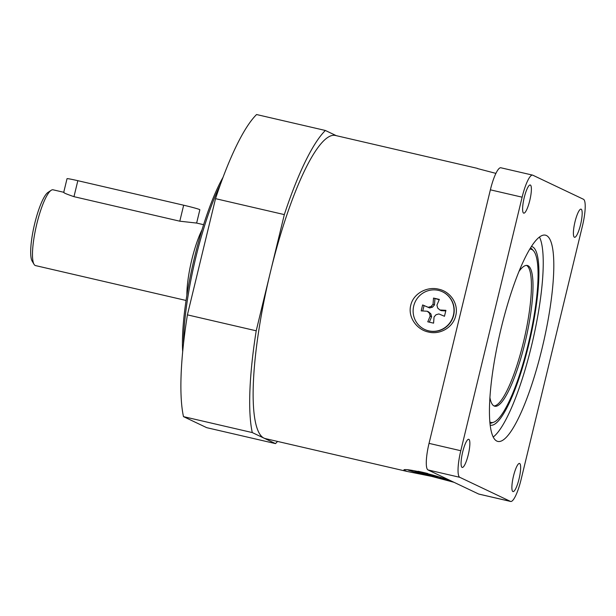 <?xml version="1.0" encoding="UTF-8"?>
<svg xmlns="http://www.w3.org/2000/svg" width="616" height="616" viewBox="0 0 616 616"><rect width="100%" height="100%" fill="white"/><g stroke="black" fill="none" stroke-linecap="round" stroke-linejoin="round"><path stroke-width="0.92" d="M529.837 249.157A88.897 18.665 -77 0 1 531.107 249.241A88.897 18.665 -77 0 1 531.924 249.534A88.897 18.665 -77 0 1 528.759 342.049A88.897 18.665 -77 0 1 490.983 422.445A88.897 18.665 -77 0 1 490.167 422.16A88.897 18.665 -77 0 1 489.797 421.96M519.126 271.233A72.226 15.161 -77 0 1 527.35 265.481A72.226 15.161 -77 0 1 528.012 265.712A72.226 15.161 -77 0 1 525.44 340.887A72.226 15.161 -77 0 1 494.74 406.206A72.226 15.161 -77 0 1 494.078 405.975A72.226 15.161 -77 0 1 489.889 397.42M493.97 405.921A72.226 15.161 103 0 0 524.231 338.9A72.226 15.161 103 0 0 526.534 265.396M404.389 470.647C398.614 466.189 444.837 476.9 449.364 481.065L431.523 476.361L407.045 471.433L404.104 470.177M449.364 481.065L454.031 482.32M495.926 173.389L477.469 168.553M442.496 291.791L442.735 291.907A20.836 20.351 115.4 0 1 453.006 317.425A20.836 20.351 115.4 0 1 428.898 330.954A20.836 20.351 115.4 0 1 424.84 329.537L424.609 329.429A20.836 20.351 115.4 0 1 414.337 303.904A20.836 20.351 115.4 0 1 438.446 290.382A20.836 20.351 115.4 0 1 442.496 291.791A20.836 20.351 115.4 0 1 452.768 317.317A20.836 20.351 115.4 0 1 428.659 330.838A20.836 20.351 115.4 0 1 424.609 329.429M428.374 332.016C416.793 329.683 407.661 317.14 410.757 305.259C413.436 293.278 427.312 286.217 438.731 289.204C450.342 291.553 458.828 303.788 455.74 315.677C453.053 327.658 439.824 335.019 428.374 332.016M407.045 471.433L265.319 438.592A155.563 32.663 -77 0 1 263.887 438.092A155.563 32.663 -77 0 1 270.262 272.703A155.563 32.663 -77 0 1 335.551 135.497L477.269 168.337M445.915 310.341L444.475 316.278L438.892 313.937L436.036 314.73L434.057 316.994L433.587 323.154L427.773 321.806L430.176 316.093L429.444 313.205L427.25 311.242L421.19 310.88L422.63 304.943L428.212 307.284L431.069 306.491L433.048 304.227L433.51 298.067L439.331 299.415L436.929 305.128L437.653 308.015L439.855 309.979L445.915 310.341M439.855 309.979L441.272 310.656L445.768 310.926M433.51 298.067L439.2 299.73M433.048 304.227L434.473 304.905L434.935 298.745M431.069 306.491L432.494 307.168L434.473 304.905M428.212 307.284L429.629 307.962L432.494 307.168M422.63 304.943L429.629 307.962M422.753 310.972L424.047 305.621M427.25 311.242L428.674 311.912L430.869 313.883L429.444 313.205M430.176 316.093L431.6 316.77L430.869 313.883M429.329 322.16L431.6 316.77M336.282 135.666L325.371 130.476A166.674 34.997 103 0 0 284.322 214.599L256.21 330.8A166.674 34.997 103 0 0 252.283 432.571L275.498 443.605A166.674 34.997 103 0 0 277.554 441.426M252.283 432.571L183.491 416.632A166.674 34.997 -77 0 1 187.41 314.861L256.21 330.8M183.491 416.632L206.699 427.666L275.498 443.605M284.322 214.599L215.523 198.66A166.674 34.997 -77 0 1 256.579 114.538L325.371 130.476M215.523 198.66L187.41 314.861M223.084 177.239A109.448 22.977 103 0 0 182.675 351.636M183.506 343.589A111.119 23.331 -77 0 1 195.803 257.55A111.119 23.331 -77 0 1 220.289 184.831M196.327 223.038L179.795 221.19L73.966 196.666C66.289 194.025 62.978 192.6 64.033 192.392M63.733 192.3L67.021 178.702A13.891 0.624 13.6 0 1 77.832 180.688L183.66 205.213A13.891 0.624 13.6 0 1 199.854 209.756L196.635 223.069M202.025 229.806A44.444 9.332 103 0 0 186.879 295.172M186.055 300.462L35.535 265.588A38.893 8.162 -77 0 1 35.174 265.457A38.893 8.162 -77 0 1 34.026 264.303A38.893 8.162 -77 0 1 36.352 225.856A38.893 8.162 -77 0 1 51.174 190.298A38.893 8.162 -77 0 1 53.092 189.813L63.741 192.277M34.026 264.303L32.117 261.076A36.113 7.585 -77 0 1 34.28 225.371A36.113 7.585 -77 0 1 48.04 192.361L51.174 190.298M438.315 476.776L426.703 474.797L426.965 473.704M430.368 475.36L430.468 474.944M426.703 474.797L415.007 471.363L423.277 473.265L421.96 472.541L438.269 476.753M424.617 473.904L424.786 473.196M426.488 474.459L426.688 473.642M418.087 471.278A20.836 0.939 13.6 0 1 427.781 473.512M444.352 478.994A20.836 0.939 13.6 0 1 424.593 474.659A20.836 0.939 13.6 0 1 407.908 469.962M532.832 250.104A90.005 18.896 103 0 0 530.515 248.04M489.913 423.261A90.005 18.896 103 0 0 492.908 422.43M582.466 225.864L521.128 479.41A25.002 5.251 -77 0 1 510.633 501.463A25.002 5.251 -77 0 1 510.41 501.378L459.767 477.308A25.002 5.251 -77 0 1 460.791 450.727L522.129 197.182A25.002 5.251 -77 0 1 532.624 175.129A25.002 5.251 -77 0 1 532.848 175.214L583.491 199.284A25.002 5.251 -77 0 1 582.466 225.864M532.624 175.129L500.87 167.775A25.002 5.251 103 0 0 490.375 189.828L429.036 443.366A25.002 5.251 103 0 0 428.012 469.946L478.655 494.024A25.002 5.251 103 0 0 478.886 494.101L510.633 501.463M542.157 348.055A105.836 22.222 -77 0 1 497.736 441.403A105.836 22.222 -77 0 1 499.976 333.279A105.836 22.222 -77 0 1 545.522 235.189A105.836 22.222 -77 0 1 542.157 348.055M468.275 454.708A14.445 3.034 -77 0 1 462.208 467.444A14.445 3.034 -77 0 1 462.516 452.691A14.445 3.034 -77 0 1 468.73 439.3A14.445 3.034 -77 0 1 468.275 454.708M580.588 224.547A14.445 3.034 -77 0 1 574.528 237.291A14.445 3.034 -77 0 1 574.828 222.538A14.445 3.034 -77 0 1 581.05 209.147A14.445 3.034 -77 0 1 580.588 224.547M529.798 200.408A14.445 3.034 -77 0 1 523.731 213.144A14.445 3.034 -77 0 1 524.039 198.39A14.445 3.034 -77 0 1 530.253 185A14.445 3.034 -77 0 1 529.798 200.408M519.065 478.848A14.445 3.034 -77 0 1 513.005 491.591A14.445 3.034 -77 0 1 513.313 476.83A14.445 3.034 -77 0 1 519.527 463.448A14.445 3.034 -77 0 1 519.065 478.848M539.5 237.091A105.836 22.222 -77 0 1 531.57 345.599A105.836 22.222 -77 0 1 493.17 437.052M490.113 425.086A91.668 19.25 103 0 0 528.821 344.298A91.668 19.25 103 0 0 531.5 246.492M179.795 221.19L183.66 205.213M73.966 196.666L77.832 180.688M460.791 450.727L429.036 443.366M490.375 189.828L522.129 197.182M510.41 501.378L478.655 494.024M428.012 469.946L459.767 477.308M531.107 249.241L529.945 248.972M490.983 422.445L489.812 422.176M203.619 224.686L195.857 222.892"/></g></svg>
